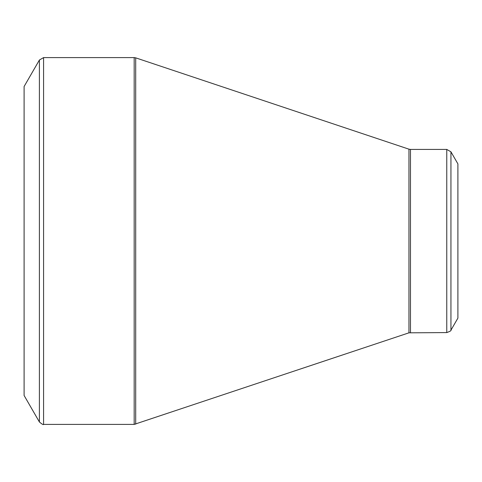 <?xml version="1.0" encoding="UTF-8"?>
<svg xmlns="http://www.w3.org/2000/svg" width="482" height="482" viewBox="0 0 482 482"><rect width="100%" height="100%" fill="white"/><g stroke="black" fill="none" stroke-linecap="round" stroke-linejoin="round"><path stroke-width="0.72" d="M39.404 421.991L24.1 395.481L24.1 86.519L39.404 60.009L43.579 57.599L43.579 424.401C43.476 425.04 42.085 424.238 39.404 421.991L39.404 60.009M446.766 332.58L446.766 149.42L450.941 151.83L457.9 163.88L457.9 318.12L450.941 330.17C451.447 330.58 450.055 331.387 446.766 332.58L408.959 332.827L134.177 424.401L134.177 57.599L43.579 57.599M134.177 57.599L135.701 57.846L135.701 424.154M408.959 332.827L408.959 149.173L135.701 57.846M446.766 149.42L410.483 149.42L410.483 332.58M450.941 151.83L450.941 330.17M134.177 424.401L43.579 424.401M410.483 149.42L408.959 149.173"/></g></svg>
